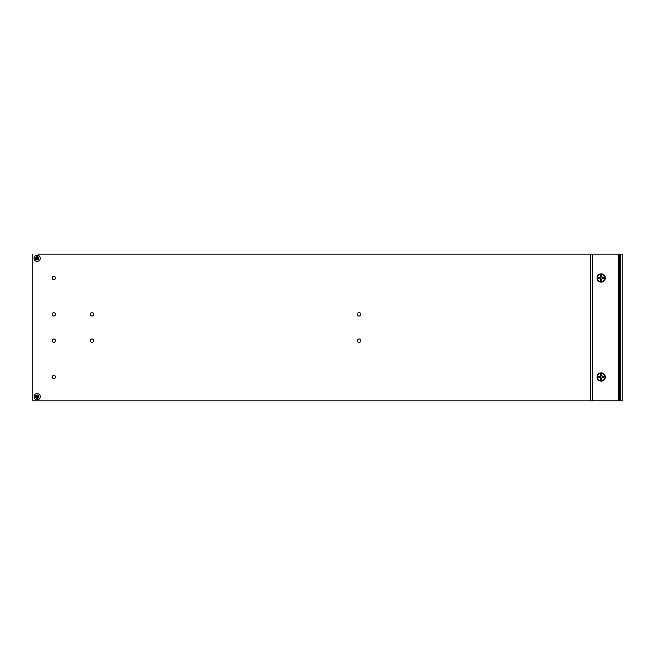 <?xml version="1.0" encoding="UTF-8"?>
<svg xmlns="http://www.w3.org/2000/svg" width="655" height="655" viewBox="0 0 655 655"><rect width="100%" height="100%" fill="white"/><g stroke="black" fill="none" stroke-linecap="round" stroke-linejoin="round"><path stroke-width="0.98" d="M32.75 254.132L32.75 400.876L622.25 400.876L618.787 400.868L618.787 254.124L38.015 254.124M55.446 377.01A1.646 1.646 0 0 1 52.981 378.434A1.646 1.646 0 0 1 52.981 375.593A1.646 1.646 0 0 1 55.446 377.01M40.282 396.701A3.111 3.111 0 0 1 35.616 399.394A3.111 3.111 0 0 1 35.616 394.007A3.111 3.111 0 0 1 40.282 396.701M40.282 258.307A3.111 3.111 0 0 1 35.616 261.001A3.111 3.111 0 0 1 35.616 255.622A3.111 3.111 0 0 1 40.282 258.307M52.163 277.998A1.646 1.646 0 0 1 54.627 276.574A1.646 1.646 0 0 1 54.627 279.423A1.646 1.646 0 0 1 52.163 277.998M360.766 314.343A1.67 1.67 0 0 1 358.252 315.8A1.67 1.67 0 0 1 358.252 312.894A1.67 1.67 0 0 1 360.766 314.343M93.624 314.343A1.67 1.67 0 0 1 91.119 315.8A1.67 1.67 0 0 1 91.119 312.894A1.67 1.67 0 0 1 93.624 314.343M93.624 340.665A1.67 1.67 0 0 1 91.119 342.115A1.67 1.67 0 0 1 91.119 339.216A1.67 1.67 0 0 1 93.624 340.665M55.479 340.665A1.67 1.67 0 0 1 52.965 342.115A1.67 1.67 0 0 1 52.965 339.216A1.67 1.67 0 0 1 55.479 340.665M360.766 340.665A1.67 1.67 0 0 1 358.252 342.115A1.67 1.67 0 0 1 358.252 339.216A1.67 1.67 0 0 1 360.766 340.665M55.479 314.343A1.67 1.67 0 0 1 52.965 315.8A1.67 1.67 0 0 1 52.965 312.894A1.67 1.67 0 0 1 55.479 314.343M622.25 400.876L622.25 254.124L618.787 254.124M37.171 395.039A1.654 1.654 0 0 0 35.517 396.701A1.654 1.654 0 0 0 37.171 398.355A1.654 1.654 0 0 0 38.825 396.701A1.654 1.654 0 0 0 37.171 395.039M37.171 259.969A1.654 1.654 0 0 0 38.825 258.307A1.654 1.654 0 0 0 37.171 256.654A1.654 1.654 0 0 0 35.517 258.307A1.654 1.654 0 0 0 37.171 259.969M616.985 254.124L622.25 254.124M618.787 400.868L590.671 400.868L590.671 254.124M601.192 372.851A4.143 4.143 0 0 1 604.786 379.065A4.143 4.143 0 0 1 597.606 379.065A4.143 4.143 0 0 1 601.192 372.851M601.192 273.856A4.143 4.143 0 0 1 604.786 280.07A4.143 4.143 0 0 1 597.606 280.07A4.143 4.143 0 0 1 601.192 273.856M619.622 400.868L619.622 254.124M37.515 259.929L37.515 258.659L38.792 258.659L36.999 258.488L36.836 259.937M38.792 257.972L35.55 258.651L36.827 258.659L36.827 259.929M35.55 257.972L36.999 258.135L36.836 256.686L36.827 257.964L35.55 257.964M38.792 257.964L37.515 257.964L37.515 256.686L37.507 259.937M37.515 398.322L37.515 397.045L38.792 397.045L36.999 396.873L36.836 398.322L36.827 397.045L35.55 397.045L36.999 396.529L37.507 398.322M36.827 396.349L35.55 396.349L36.999 396.529L36.827 395.08L36.999 396.529M37.515 396.349L37.515 395.08L37.343 396.529L38.792 396.365L37.343 396.529M599.783 376.527L600.348 376.15L598.547 376.453L599.783 376.527A1.49 1.49 0 0 0 599.783 377.46L598.547 377.534L600.348 377.845L600.651 379.646L600.733 378.41A1.49 1.49 0 0 0 601.658 378.41L601.74 379.646L601.609 378.565M600.676 379.572A2.628 2.628 0 0 0 601.716 379.572M601.74 378.59L602.043 377.845L603.844 377.534L602.608 377.46A1.49 1.49 0 0 0 602.608 376.527L603.844 376.453L602.764 376.576M603.779 377.509A2.628 2.628 0 0 0 603.779 376.478M602.788 376.453L602.043 376.15L601.74 374.349L601.658 375.585A1.49 1.49 0 0 0 600.733 375.585L600.651 374.349L600.348 376.15M601.716 374.414A2.628 2.628 0 0 0 600.676 374.414M598.613 376.478A2.628 2.628 0 0 0 598.613 377.509M600.348 377.845L599.783 377.46M602.043 377.845L601.658 378.41M602.043 376.15L602.608 376.527M600.733 378.41L600.455 377.738M602.608 377.46L601.937 377.738M601.658 375.585L601.937 376.257M600.455 376.257L600.733 375.585M598.547 376.453A2.702 2.702 0 0 0 598.547 377.534M600.651 379.646A2.702 2.702 0 0 0 601.74 379.646M603.844 377.534A2.702 2.702 0 0 0 603.844 376.453M601.74 374.349A2.702 2.702 0 0 0 600.651 374.349M601.192 373.203A3.791 3.791 0 0 1 604.475 378.893A3.791 3.791 0 0 1 597.917 378.893A3.791 3.791 0 0 1 601.192 373.203M599.783 277.532L600.348 277.147L598.547 277.458L599.783 277.532A1.49 1.49 0 0 0 599.783 278.465L598.547 278.539L600.348 278.85L600.651 280.643L600.733 279.415A1.49 1.49 0 0 0 601.658 279.415L601.74 280.643L601.609 279.57M600.676 280.577A2.628 2.628 0 0 0 601.716 280.577M601.74 279.595L602.043 278.85L603.844 278.539L602.608 278.465A1.49 1.49 0 0 0 602.608 277.532L603.844 277.458L602.764 277.581M603.779 278.514A2.628 2.628 0 0 0 603.779 277.483M602.788 277.458L602.043 277.147L601.74 275.354L601.658 276.59A1.49 1.49 0 0 0 600.733 276.59L600.651 275.354L600.348 277.147M601.716 275.419A2.628 2.628 0 0 0 600.676 275.419M598.613 277.483A2.628 2.628 0 0 0 598.613 278.514M600.348 278.85L599.783 278.465M602.043 278.85L601.658 279.415M602.043 277.147L602.608 277.532M600.733 279.415L600.455 278.743M602.608 278.465L601.937 278.743M601.658 276.59L601.937 277.253M600.455 277.253L600.733 276.59M598.547 277.458A2.702 2.702 0 0 0 598.547 278.539M600.651 280.643A2.702 2.702 0 0 0 601.74 280.643M603.844 278.539A2.702 2.702 0 0 0 603.844 277.458M601.74 275.354A2.702 2.702 0 0 0 600.651 275.354M601.192 274.208A3.791 3.791 0 0 1 604.475 279.898A3.791 3.791 0 0 1 597.917 279.898A3.791 3.791 0 0 1 601.192 274.208M592.325 400.868L592.325 254.124M620.449 254.124L620.449 400.868"/></g></svg>
